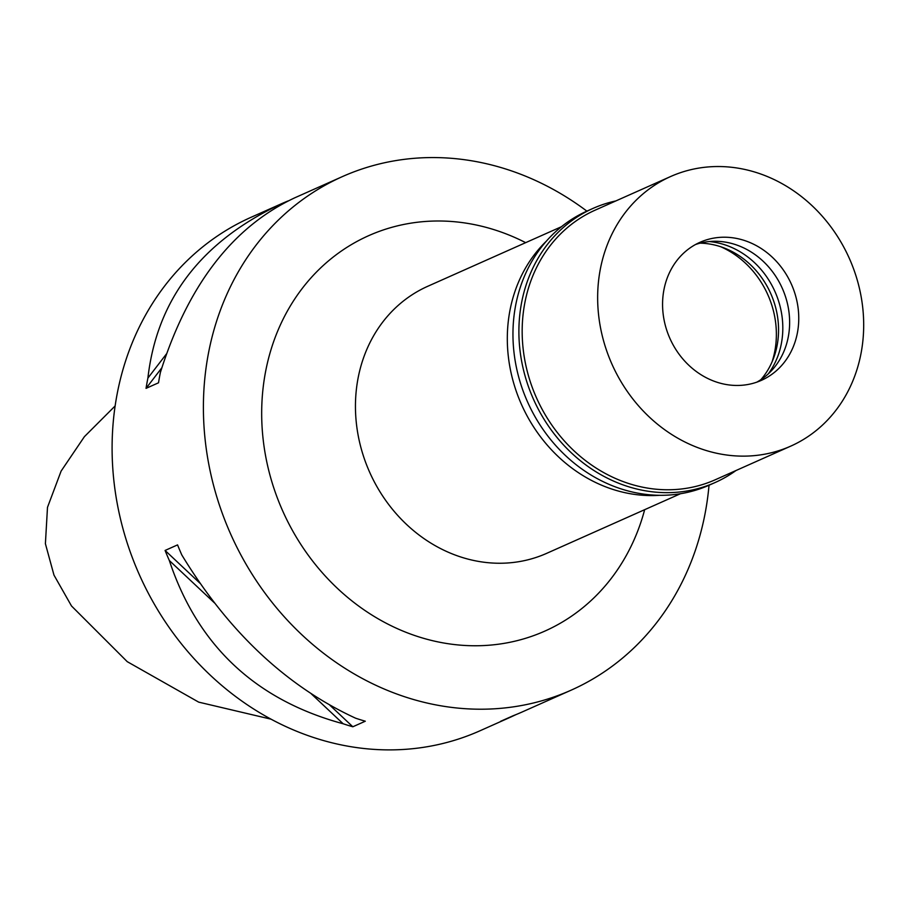 <?xml version="1.0" encoding="UTF-8"?>
<svg xmlns="http://www.w3.org/2000/svg" width="908" height="908" viewBox="0 0 908 908"><rect width="100%" height="100%" fill="white"/><g stroke="black" fill="none" stroke-linecap="round" stroke-linejoin="round"><path stroke-width="1.36" d="M115.123 405.955L84.399 436.669L61.12 471.082L47.488 507.368L45.4 543.71L53.981 575.116L71.494 605.965L127.233 661.66L198.682 702.134L271.117 719.193M294.51 197.933C232.55 227.057 187.843 285.248 160.376 372.507A281.105 247.509 66 0 0 158.514 382.801L146.04 388.363A281.105 247.509 -114 0 1 147.902 378.069C156.925 299.186 201.644 240.995 282.036 203.494L251.062 217.296A281.105 247.509 66 0 0 114.17 483.306A281.105 247.509 66 0 0 479.889 730.827L509.479 717.638A281.105 247.509 -114 0 1 500.592 721.327L513.065 715.776A281.105 247.509 66 0 0 521.952 712.076L571.189 690.148A281.105 247.509 -114 0 1 205.469 442.627A281.105 247.509 -114 0 1 342.361 176.617A281.105 247.509 -114 0 1 586.886 211.144M281.276 204.47L282.036 203.494A281.105 247.509 -114 0 1 288.097 200.929M709.023 485.235A281.105 247.509 -114 0 1 571.189 690.148M515.869 714.664L510.08 717.377M169.331 560.52A281.105 247.509 -114 0 1 165.086 550.452L177.559 544.891A281.105 247.509 66 0 0 181.804 554.958C228.566 631.889 286.508 686.3 355.63 718.205A281.105 247.509 66 0 0 365.3 721.213L352.826 726.775A281.105 247.509 -114 0 1 343.156 723.767C255.568 700.011 197.626 645.599 169.331 560.52L214.504 602.946M525.664 242.652A216.456 190.578 66 0 0 263.275 440.505A216.456 190.578 66 0 0 442.661 642.807A216.456 190.578 66 0 0 644.657 509.694M561.485 226.694L427.713 286.304A146.177 128.698 66 0 0 356.526 424.626A146.177 128.698 66 0 0 546.695 553.335L680.478 493.725M659.707 495.303A146.177 128.698 -114 0 1 508.389 356.957A146.177 128.698 -114 0 1 546.434 241.085M772.072 361.838A87.849 77.35 66 0 0 775.727 323.361A87.849 77.35 66 0 0 720.804 246.772M343.156 723.767L311.228 693.78M352.826 726.775L329.876 705.221M199.976 583.22L165.086 550.452M147.902 378.069L166.459 353.916M146.04 388.363L161.806 367.842M700.057 243.162A80.812 71.153 -114 0 1 777.963 319.798A80.812 71.153 -114 0 1 760.881 379.68M768.281 373.869A80.812 71.153 66 0 0 782.219 317.902A80.812 71.153 66 0 0 709.318 241.551M695.437 244.558A75.546 66.522 -114 0 1 789.075 312.919A75.546 66.522 -114 0 1 756.761 382.177M798.2 308.845A75.546 66.522 66 0 0 699.92 242.334A75.546 66.522 66 0 0 663.124 313.816A75.546 66.522 66 0 0 761.415 380.339A75.546 66.522 66 0 0 798.2 308.845M598.735 316.188A147.584 129.946 -114 0 1 670.603 176.538A147.584 129.946 -114 0 1 862.6 306.484A147.584 129.946 -114 0 1 790.732 446.134A147.584 129.946 -114 0 1 598.735 316.188M670.603 176.538L595.126 210.168A147.584 129.946 66 0 0 523.258 349.818A147.584 129.946 66 0 0 715.254 479.764L790.732 446.134M735.957 470.548A150.036 132.103 -114 0 1 715.198 482.489A150.036 132.103 -114 0 1 520 350.375A150.036 132.103 -114 0 1 593.06 208.386A150.036 132.103 -114 0 1 615.817 200.94M593.06 208.386L587.124 211.031A150.036 132.103 66 0 0 514.064 353.019A150.036 132.103 66 0 0 709.261 485.133L715.198 482.489M293.908 198.194L342.361 176.617"/></g></svg>
